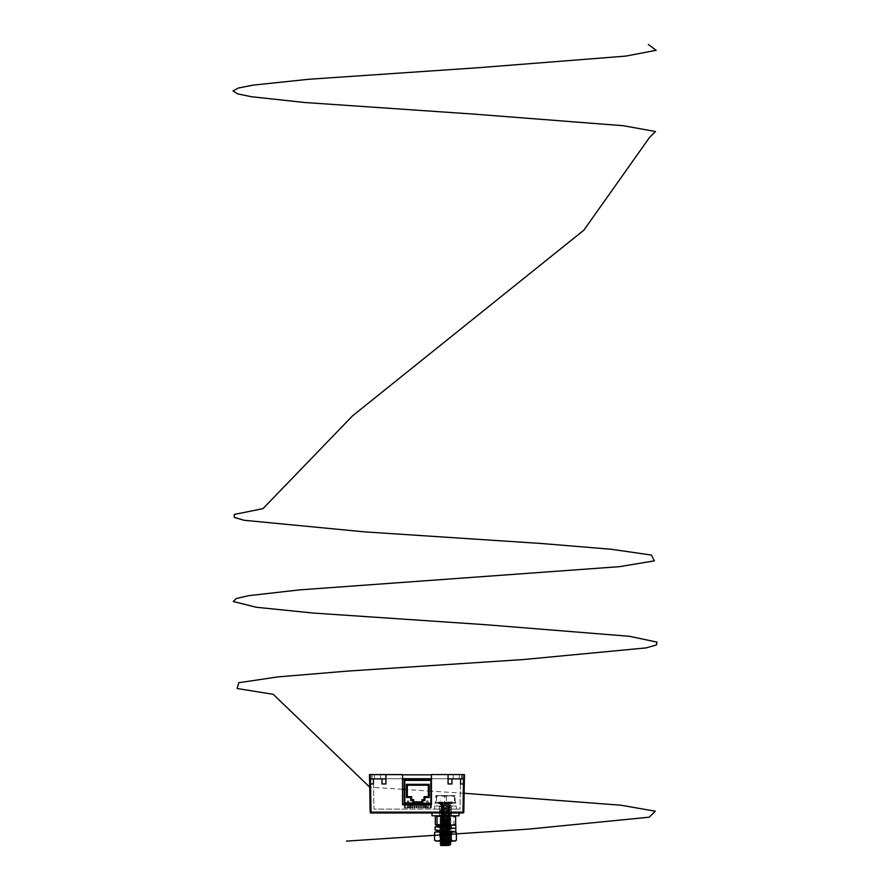 <?xml version="1.0" encoding="UTF-8"?>
<svg xmlns="http://www.w3.org/2000/svg" width="890" height="890" viewBox="0 0 890 890"><rect width="100%" height="100%" fill="white"/><g stroke="black" fill="none" stroke-linecap="round" stroke-linejoin="round"><path stroke-width="0.67" stroke-dasharray="4.45 3.34" d="M431.439 804.705L431.439 778.728L431.439 804.705L402.525 804.705L402.525 778.728L372.131 778.728L462.922 778.728L431.439 778.728L461.921 778.728L431.439 778.728L460.508 778.728L431.439 778.728L431.439 774.556L448.059 774.556L448.059 783.968L451.942 783.968L451.942 778.872L448.059 778.872L451.942 778.872L451.942 783.968L451.942 778.872L463.434 778.872L460.575 778.872L460.575 783.968L460.575 778.872L460.575 783.968L463.434 783.968L463.434 778.872L448.059 778.872L448.059 783.968L448.059 774.556L464.469 774.556L464.369 779.751A5.184 5.184 0 0 1 464.469 778.872L464.369 779.751A5.184 5.184 0 0 1 464.469 778.872L463.812 812.125A0.868 0.868 0 0 1 462.945 812.971L462.945 812.125L371.019 812.125L370.529 783.968L373.388 783.968L373.388 778.872L370.529 778.872L382.021 778.872L382.021 783.968L382.021 778.872L385.904 778.872L385.904 774.556L385.904 783.968L385.904 778.872L373.388 778.872L373.388 783.968L373.388 778.872M402.525 774.834L372.031 774.834L372.131 778.728L370.752 778.728L372.131 778.728L372.031 774.834L431.439 774.834M460.864 778.728L461.732 778.728L460.864 778.728M371.942 778.728L372.81 778.728L371.942 778.728M402.525 779.151L431.439 779.151M463.022 774.834L462.922 778.728L463.022 774.834L461.643 774.834L463.022 774.834M370.652 774.834L370.752 778.728L370.652 774.834L372.031 774.834L370.652 774.834M377.482 774.556L380.508 774.556L377.482 774.556M377.482 778.872L380.508 778.872L377.482 778.872M445.467 812.971L451.297 812.971L445.467 812.971M445.467 809.088L451.297 809.088L445.467 809.088M369.595 779.751L369.595 779.751A5.184 5.184 0 0 0 369.495 778.872L369.495 774.556L370.385 783.945L369.495 778.872L370.529 778.872L369.495 778.872A5.184 5.184 0 0 1 369.595 779.751L369.495 774.556L369.595 779.751A5.184 5.184 0 0 0 369.495 778.872L385.904 778.872M369.495 774.556L402.525 774.556L370.752 774.556L402.525 774.556L402.525 804.771L431.439 804.771L431.439 774.556L463.212 774.556L431.439 774.556L431.439 778.728M370.529 778.872L370.385 783.945M461.921 778.728L463.212 778.728L461.921 778.728L461.921 774.556L461.921 778.728M373.455 778.728L402.525 778.728L372.042 778.728L402.525 778.728L402.525 774.556L402.525 778.728L373.455 778.728L373.989 809.088L459.974 809.088L460.508 778.728L459.974 809.088L373.989 809.088L373.455 778.728M385.904 774.556L385.904 783.968L382.021 783.968L382.021 778.872M460.575 778.872L451.942 778.872M371.019 812.971L371.019 812.125L370.151 812.125A0.868 0.868 0 0 0 371.019 812.971L462.945 812.971M370.752 778.728L372.042 778.728L370.752 778.728L370.752 774.556L370.752 778.728M463.212 778.728L463.212 774.556L463.212 778.728M402.525 804.705L402.525 778.728M463.812 812.125L462.945 812.125L463.434 783.968L464.469 774.556L464.469 778.872A5.184 5.184 0 0 0 464.369 779.751M464.469 778.872L463.434 778.872M456.259 778.872L453.244 778.872L456.259 778.872M448.059 778.872L448.059 774.556M463.79 783.723L464.068 782.766M464.079 782.688L464.358 780.152M428.012 803.325L430.104 803.325L428.012 803.325L428.012 800.956L428.012 803.325L424.575 803.325L426.677 803.325L426.677 800.956L428.012 800.956L426.677 800.956L426.677 803.325L428.012 803.325L428.012 807.964L428.012 807.263L428.012 807.964L430.104 807.964L426.933 807.964L428.012 807.964L428.012 804.705M408.588 803.325L408.588 800.956L408.588 803.325L410.679 803.325L405.15 803.325L407.253 803.325L407.253 800.956L408.588 800.956L407.253 800.956L407.253 803.325L408.588 803.325L408.588 807.964L410.679 807.964L407.464 807.964L407.464 807.263L407.464 807.964L405.373 807.964L408.543 807.964L408.588 804.705M407.253 803.325L407.253 807.964L407.253 807.263L407.253 807.964L405.15 807.964L408.332 807.964L407.253 807.964L407.253 803.325M426.677 807.964L424.575 807.964L426.677 807.964L426.677 803.325L426.677 807.964M408.332 807.263L408.332 807.964L408.332 807.263L407.253 807.263L408.332 807.263M426.933 807.263L426.933 807.964L426.933 807.263L428.012 807.263L426.933 807.263M409.689 807.964L409.689 803.325L410.468 803.325L409.689 803.325L409.689 807.964L410.468 807.964L410.468 803.325L410.468 807.964L409.689 807.964M414.006 803.325L414.784 803.325L414.006 803.325L414.006 807.964L414.784 807.964L414.006 807.964L414.006 804.705M414.784 807.964L414.784 803.325L414.784 807.964M418.322 803.325L419.101 803.325L418.322 803.325L418.322 807.964L419.101 807.964L418.322 807.964L418.322 804.705M419.101 807.964L419.101 803.325L419.101 807.964M422.639 803.325L423.418 803.325L422.639 803.325L422.639 807.964L423.418 807.964L422.639 807.964L422.639 804.705M423.418 807.964L423.418 803.325L423.418 807.964M424.797 807.964L425.576 807.964L425.576 803.325L424.797 803.325L425.576 803.325L425.576 807.964L424.797 807.964L424.797 803.325L426.889 803.325L424.797 803.325L424.797 807.964L426.889 807.964L424.797 807.964L424.797 804.705M411.848 803.325L412.626 803.325L411.848 803.325L411.848 807.964L412.626 807.964L411.848 807.964L411.848 804.705M412.626 807.964L412.626 803.325L412.626 807.964M416.164 803.325L416.943 803.325L416.164 803.325L416.164 807.964L416.943 807.964L416.164 807.964L416.164 804.705M416.943 807.964L416.943 803.325L416.943 807.964M420.481 803.325L421.259 803.325L420.481 803.325L420.481 807.964L421.259 807.964L420.481 807.964L420.481 804.705M421.259 807.964L421.259 803.325L421.259 807.964M404.728 779.929L430.682 779.929L404.572 779.929L430.682 779.929L404.572 779.929L404.138 804.705M431.127 807.964L431.127 780.363L431.127 807.964M430.682 804.705L430.682 807.753L431.127 803.325L404.349 803.325L404.349 807.964L404.349 804.705M430.682 779.929L431.116 803.325L430.682 779.929L404.349 780.363L404.349 803.325L431.339 803.325L430.905 779.929L404.783 779.929L430.682 779.929L430.682 803.325L404.572 802.891L404.572 780.363L430.682 780.363L430.682 803.325L404.138 802.891M422.605 801.857L422.605 800.566L424.697 800.566L424.697 797.518L429.036 797.518L429.036 784.335L406.218 784.335L406.218 797.518L410.557 797.518L410.557 800.566L412.66 800.566L412.66 801.857L413.516 801.857L413.516 799.698L411.425 799.698L411.425 796.661L407.086 796.661L407.086 785.202L428.168 785.202L428.168 796.661L423.829 796.661L423.829 799.698L421.738 799.698L421.738 801.857L413.516 801.857L413.516 799.698L411.425 799.698L411.425 796.661L407.086 796.661L407.086 785.202L428.168 785.202L428.168 796.661L423.829 796.661L423.829 799.698L421.738 799.698L421.738 801.857L422.605 801.857L412.66 801.857M413.516 799.698L412.66 800.566M411.425 799.698L410.557 800.566M411.425 796.661L410.557 797.518M407.086 796.661L406.218 797.518M407.086 785.202L406.218 784.335M428.168 785.202L429.036 784.335M428.168 796.661L429.036 797.518M423.829 796.661L424.697 797.518M423.829 799.698L424.697 800.566M421.738 799.698L422.605 800.566M407.464 803.325L405.373 803.325L407.464 803.325L407.464 800.956L407.464 803.325L410.891 803.325L408.799 803.325L408.799 800.956L407.464 800.956L408.799 800.956L408.799 803.325L407.464 803.325L407.464 807.964L407.464 804.705M426.889 803.325L426.889 800.956L426.889 803.325L430.315 803.325L428.224 803.325L428.224 800.956L426.889 800.956L428.224 800.956L428.224 803.325L426.889 803.325L426.889 807.964L426.889 804.705M428.224 804.705L428.224 807.964L428.224 807.263L428.224 807.964L430.315 807.964L427.144 807.964L428.224 807.964L428.224 804.705M408.799 807.964L410.891 807.964L408.799 807.964L408.799 804.705L408.799 807.964M427.144 807.263L427.144 807.964L427.144 807.263L428.224 807.263L427.144 807.263M408.543 807.263L407.464 807.263L408.543 807.263M425.787 807.964L425.787 803.325L425.008 803.325L425.787 803.325L425.787 807.964L425.008 807.964L425.008 803.325L425.008 807.964L425.787 807.964M421.471 804.705L421.471 807.964L420.692 807.964L421.471 807.964L421.471 803.325L420.692 803.325L421.471 803.325M420.692 803.325L420.692 804.705M417.154 804.705L417.154 807.964L416.375 807.964L417.154 807.964L417.154 803.325L416.375 803.325L417.154 803.325M416.375 803.325L416.375 804.705M412.838 804.705L412.838 807.964L412.059 807.964L412.838 807.964L412.838 803.325L412.059 803.325L412.838 803.325M412.059 803.325L412.059 804.705M410.679 807.964L409.901 807.964L409.901 803.325L410.679 803.325L409.901 803.325L409.901 807.964L410.679 807.964L410.679 803.325M423.629 804.705L423.629 807.964L422.85 807.964L423.629 807.964L423.629 803.325L422.85 803.325L423.629 803.325M422.85 803.325L422.85 804.705M419.312 804.705L419.312 807.964L418.534 807.964L419.312 807.964L419.312 803.325L418.534 803.325L419.312 803.325M418.534 803.325L418.534 804.705M414.996 804.705L414.996 807.964L414.217 807.964L414.996 807.964L414.996 803.325L414.217 803.325L414.996 803.325M414.217 803.325L414.217 804.705M431.339 807.964L431.339 780.363L431.339 807.964M430.905 804.705L430.905 807.753L431.339 804.705M404.783 779.929L431.339 780.363L404.783 779.929L404.783 804.705M431.339 780.363L404.349 780.363L404.36 803.325M421.96 799.698L424.052 799.698L424.052 796.661L428.39 796.661L428.39 785.202L407.297 785.202L407.297 796.661L411.636 796.661L411.636 799.698L413.739 799.698L413.739 801.857L421.96 801.857L421.96 799.698M422.817 801.857L421.96 801.857M413.739 801.857L412.871 801.857M435.299 816.62L439.549 815.785L443.787 816.62L448.872 815.785L453.956 816.62L453.956 824.385L448.872 825.219L439.994 825.219L450.952 825.219L443.787 824.385L439.549 825.219L435.299 824.385M448.671 824.852L442.697 824.162C440.517 824.029 440.828 823.884 443.62 823.74L446.68 823.74L440.127 825.141L450.385 824.652L450.952 825.219M453.956 816.62L454.801 815.785L436.033 815.785L454.801 815.785L455.636 816.62M448.86 815.863L443.532 817.265L448.037 817.176C450.707 816.931 448.86 816.709 442.475 816.497C439.248 816.275 441.006 816.063 447.748 815.863L448.86 815.863M450.952 815.785L449.75 816.987L448.037 817.176M442.286 825.141L448.86 824.685C452.02 824.329 449.762 823.962 442.085 823.606C438.926 823.25 441.184 822.883 448.86 822.527C452.02 822.171 449.762 821.804 442.085 821.448C438.926 821.092 441.184 820.725 448.86 820.369C452.02 820.013 449.762 819.645 442.085 819.29C438.926 818.934 441.184 818.566 448.86 818.21L450.863 817.899L449.739 816.953M448.86 818.21C452.02 817.854 449.762 817.487 442.085 817.131L440.072 816.553L442.475 816.497M440.127 825.141L448.86 824.418C452.02 824.051 449.762 823.695 442.085 823.339C438.926 822.972 441.184 822.616 448.86 822.26C452.02 821.893 449.762 821.537 442.085 821.181C438.926 820.814 441.184 820.458 448.86 820.102C452.02 819.735 449.762 819.379 442.085 819.023C438.926 818.655 441.184 818.299 448.86 817.943L450.863 817.632M448.86 817.943C452.02 817.576 449.762 817.22 442.085 816.864L440.072 816.553M448.86 820.369L450.863 820.057L449.417 820.925L450.863 821.948L449.417 823.083L450.83 824.073L450.373 824.685M448.86 820.102L450.863 819.79L449.461 818.711L447.982 819.023C450.318 818.655 448.649 818.299 442.964 817.943C440.839 817.71 441.028 817.487 443.532 817.265C441.028 817.487 440.839 817.71 442.964 817.943M448.86 822.527L450.83 822.26M448.86 822.26L450.863 821.948M448.86 824.685L450.83 824.418M448.86 824.418L450.863 824.107M442.085 817.131C438.926 816.775 441.184 816.408 448.86 816.052L450.529 815.863M442.085 816.864C438.77 816.519 440.65 816.197 447.748 815.863M442.085 819.29L440.105 819.023L441.529 817.854L440.105 816.864M442.085 819.023L440.072 818.711M442.085 821.448L440.072 820.869L441.473 819.79L442.964 820.102C440.628 819.735 442.297 819.379 447.982 819.023M442.085 821.181L440.072 820.869M442.085 823.606L440.072 823.028L441.473 821.948L442.964 822.26C440.628 821.893 442.297 821.537 447.982 821.181L449.417 820.925M442.085 823.339L440.072 823.028M442.697 824.162C440.517 824.029 440.828 823.884 443.62 823.74L449.417 823.083M447.982 823.339C450.318 822.972 448.649 822.616 442.964 822.26M446.68 823.74L449.461 823.294M447.982 823.606C450.318 823.25 448.649 822.883 442.964 822.527L441.473 822.215M447.982 821.181C450.318 820.814 448.649 820.458 442.964 820.102M442.964 822.527C440.628 822.171 442.297 821.804 447.982 821.448L449.461 821.136M447.982 821.448C450.318 821.092 448.649 820.725 442.964 820.369L441.473 820.057M442.964 820.369C440.628 820.013 442.297 819.645 447.982 819.29L449.461 818.978M447.982 819.29C450.318 818.934 448.649 818.566 442.964 818.21L441.473 817.899M442.964 818.21C440.472 817.888 441.685 817.576 446.58 817.265M440.105 823.339L441.251 824.006L439.994 825.219M455.636 824.385L454.801 825.219L453.956 824.385M447.781 825.531C452.532 825.175 450.985 824.819 443.164 824.452L440.116 824.107L443.765 825.264C440.25 824.908 441.384 824.552 447.18 824.185C450.696 823.828 449.561 823.473 443.765 823.105C440.25 822.749 441.384 822.393 447.18 822.026C450.696 821.67 449.561 821.314 443.765 820.947C440.25 820.591 441.384 820.235 447.18 819.868C450.696 819.512 449.561 819.156 443.765 818.789C440.25 818.433 441.384 818.077 447.18 817.71C450.696 817.354 449.561 816.998 443.765 816.631L443.787 824.385M436.033 825.219L454.912 825.219M455.836 825.219L440.205 826.309L451.085 825.219M450.296 825.497L441.295 826.465M445.467 827.656L451.074 828.423L451.074 831.66L455.814 831.66M455.814 828.423L451.074 828.423M451.085 827.945L455.814 828.457L435.11 830.081M451.085 828.457L439.86 830.059L445.467 830.893M446.224 812.971L431.984 812.971L446.224 812.971M431.984 815.785L458.962 815.785M445.134 815.785L451.53 815.785L445.134 815.785M445.134 812.971L451.53 812.971L445.134 812.971M450.996 801.923L452.743 802.335L451.43 802.691L451.608 803.325L452.743 803.325L450.93 802.825L450.996 801.923L450.996 803.737L450.93 802.825L452.287 802.58L452.376 803.325L450.618 803.325L452.087 803.08L451.964 802.335L450.607 802.335L452.376 802.335L451.43 802.969L452.287 803.08L452.376 802.335L451.608 802.335L452.743 802.335L451.964 802.335M451.074 802.302L451.074 803.359M435.154 803.325L455.791 803.325L435.154 803.325L435.154 802.335L455.791 802.335L435.154 802.335M455.791 803.325L455.791 802.335M440.895 801.923L442.541 802.836L442.23 803.737L440.695 802.825L440.895 803.737L442.541 802.825L442.23 801.923L440.695 802.836L440.895 801.923L439.471 802.335L442.452 802.58L442.197 803.325L439.471 803.325L440.328 803.325L438.859 803.08L438.97 802.335L444.344 802.335L444.166 802.991L444.355 802.38M438.97 802.335L438.203 802.335L439.515 802.691L438.57 803.325L440.328 803.325L440.339 802.691L438.859 802.58L438.97 803.325L438.203 803.325L439.326 802.335L439.515 802.969L438.659 803.08L440.016 802.825L438.659 802.58L438.57 803.325L439.326 803.325L438.203 803.325L439.938 803.737L439.938 801.923L439.938 803.737L439.938 801.923L438.203 802.335L440.328 802.335L438.859 802.58M438.97 803.325L442.452 803.08L441.918 802.335L442.452 803.08M444.266 802.335L444.533 803.737L446.78 802.825L446.413 801.923L444.166 802.836L444.533 801.923L445.645 802.368L446.78 802.836L446.413 803.737L444.166 802.825L444.533 801.923L445.467 802.335L442.119 802.991M443.187 803.325L445.467 803.325L442.931 803.08L443.187 802.335M439.471 802.335L448.015 802.58L446.413 803.737L446.413 801.923L445.467 802.335L448.716 801.923L450.251 802.836L450.051 801.923L448.404 802.836L448.716 801.923L450.618 802.335L448.493 802.58L448.738 803.325L445.467 803.325L448.015 803.08L446.591 802.38M451.964 803.325L448.493 803.08L448.738 802.335L448.716 803.737L450.251 802.825L450.051 803.737L448.76 802.691L448.738 803.325L450.618 803.325L450.607 802.691L452.087 802.58L451.964 803.325L452.743 803.325L450.996 803.737M447.759 803.325L450.618 803.325L448.827 802.991M446.68 803.325L445.3 803.292M442.174 802.969L445.645 803.292M450.051 801.923L451.464 802.335L447.759 802.335M451.464 802.335L450.607 802.969L452.087 803.08M446.68 802.335L448.015 803.08M444.344 802.335L442.931 803.08M446.591 802.335L446.769 802.969L448.015 802.58M441.918 802.035L440.339 802.691M440.895 803.737L439.471 803.325M444.344 803.325L444.177 802.691L444.266 803.325M444.355 803.281L442.931 802.58M448.716 803.737L449.762 803.325L448.716 803.737M448.827 802.669L452.087 802.58M450.051 803.737L451.464 803.325M442.23 803.737L441.184 803.325L442.23 803.737M440.339 802.969L438.859 803.08M441.907 845.5L449.038 845.5M440.984 844.855L446.491 845.2L441.473 844.543M447.18 826.61C450.696 826.254 449.561 825.898 443.765 825.531C440.25 825.175 441.384 824.819 447.18 824.452C450.696 824.096 449.561 823.74 443.765 823.372C440.25 823.016 441.384 822.66 447.18 822.293C450.696 821.937 449.561 821.581 443.765 821.214C440.25 820.858 441.384 820.502 447.18 820.135C450.696 819.779 449.561 819.423 443.765 819.056C440.25 818.7 441.384 818.344 447.18 817.977C450.696 817.621 449.561 817.265 443.765 816.898C440.25 816.542 441.384 816.186 447.18 815.819C450.696 815.462 449.561 815.106 443.765 814.739C440.25 814.383 441.384 814.027 447.18 813.66C450.696 813.304 449.561 812.948 443.765 812.581C440.25 812.225 441.384 811.869 447.18 811.502C450.696 811.146 449.561 810.79 443.765 810.423C440.25 810.067 441.384 809.711 447.18 809.344C450.696 808.988 449.561 808.632 443.765 808.265C440.25 807.909 441.384 807.553 447.18 807.185C450.696 806.83 449.561 806.473 443.765 806.106C440.25 805.75 441.384 805.394 447.18 805.027C450.696 804.671 449.561 804.315 443.765 803.948L441.518 803.514L440.072 804.371L441.529 805.506L440.072 806.529L441.529 807.664L440.072 808.687L441.529 809.822L440.072 810.846L441.529 811.98L440.072 813.004L441.529 814.139L440.072 815.162L441.529 816.297L440.072 817.32L441.529 818.455L440.072 819.479L441.529 820.613L440.072 821.637L441.529 822.772L440.116 824.107M443.765 803.948C440.25 803.592 441.384 803.236 447.18 802.869L449.083 802.335L443.164 802.602C450.985 802.969 452.532 803.325 447.781 803.681L450.863 803.292L449.417 804.427L450.863 805.45L449.417 806.585L450.863 807.608L449.417 808.743L450.863 809.767L449.417 810.901L450.863 812.203L449.417 813.06L450.83 814.05L449.417 815.218L450.863 816.241L449.417 817.376L450.863 818.399L449.417 819.534L450.863 820.558L449.417 821.693L450.83 822.683L449.417 823.851L450.774 825.219M441.529 816.297L443.765 816.631C440.25 816.275 441.384 815.919 447.18 815.552C450.696 815.196 449.561 814.84 443.765 814.472C440.25 814.116 441.384 813.76 447.18 813.393C450.696 813.037 449.561 812.681 443.765 812.314C440.25 811.958 441.384 811.602 447.18 811.235C450.696 810.879 449.561 810.523 443.765 810.156C440.25 809.8 441.384 809.444 447.18 809.077C450.696 808.721 449.561 808.365 443.765 807.998C440.25 807.642 441.384 807.286 447.18 806.919C450.696 806.562 449.561 806.207 443.765 805.839C440.25 805.483 441.384 805.127 447.18 804.76C450.696 804.404 449.561 804.048 443.765 803.681L441.473 803.57M443.765 803.681C440.25 803.325 441.384 802.969 447.18 802.602L449.461 802.335L450.83 803.258M446.491 845.2L441.473 844.332M445.467 842.952L441.473 842.385M443.765 842.53L441.473 842.174M447.18 841.718C450.696 841.361 449.561 841.006 443.765 840.638L441.518 840.205L440.072 841.106M443.765 840.638C440.25 840.282 441.384 839.926 447.18 839.559L449.461 839.048L450.952 841.106L439.994 841.106L450.952 841.106M447.18 841.451C450.696 841.095 449.561 840.739 443.765 840.371L441.473 840.26M443.765 840.371C440.25 840.015 441.384 839.659 447.18 839.292L449.461 839.181M447.18 839.559C450.696 839.203 449.561 838.847 443.765 838.48L441.473 837.968L440.072 839.048L441.162 839.971L439.994 841.106M443.765 838.48C440.25 838.124 441.384 837.768 447.18 837.401L449.417 836.967L450.83 837.79L449.417 838.959M447.18 839.292C450.696 838.936 449.561 838.58 443.765 838.213L441.473 838.102M443.765 838.213C440.25 837.857 441.384 837.501 447.18 837.134L449.461 837.023M447.18 837.401C450.696 837.045 449.561 836.689 443.765 836.322L441.473 835.81L440.072 836.889L441.518 838.024L440.072 838.903L441.162 839.971M443.765 836.322C440.25 835.966 441.384 835.61 447.18 835.243L449.417 834.809L450.83 835.632L449.417 836.8M447.18 837.134C450.696 836.778 449.561 836.422 443.765 836.055L441.473 835.944M443.765 836.055C440.25 835.699 441.384 835.343 447.18 834.976L449.461 834.865M447.18 835.243C450.696 834.887 449.561 834.531 443.765 834.164L441.473 833.652L440.072 834.731L441.518 835.866L440.072 837.023L441.529 837.879M443.765 834.164C440.25 833.808 441.384 833.452 447.18 833.085L449.417 832.651L450.83 833.474L449.417 834.642M447.18 834.976C450.696 834.62 449.561 834.264 443.765 833.897L441.473 833.785M443.765 833.897C440.25 833.541 441.384 833.185 447.18 832.818L449.461 832.706M447.18 833.085C450.696 832.729 449.561 832.373 443.765 832.005L441.473 831.594L440.105 832.395L441.529 833.563M446.546 830.993L449.417 830.492L450.863 831.56M447.18 832.818C450.696 832.462 449.561 832.106 443.765 831.738L441.473 831.382M444.911 830.86L449.461 830.548M447.18 830.926C450.696 830.57 449.561 830.214 443.765 829.847L441.518 829.413L440.116 830.581M443.765 829.847C440.25 829.491 441.384 829.135 447.18 828.768L449.417 828.334L450.83 829.157L449.417 830.326M447.18 830.659C450.696 830.303 449.561 829.947 443.765 829.58L441.473 829.469M443.765 829.58C440.25 829.224 441.384 828.868 447.18 828.501L449.461 828.112L447.481 827.756M447.18 828.768C450.696 828.412 449.561 828.056 443.765 827.689L441.518 827.255L440.105 828.078L445 827.611M443.765 827.422L441.473 827.066M443.765 825.531L441.295 825.219L450.841 804.994M443.765 823.372L441.473 822.994M443.765 823.105L441.529 822.772M443.765 821.214L441.473 820.836M443.765 820.947L441.529 820.613M443.765 819.056L441.473 818.678M443.765 818.789L441.529 818.455M443.765 816.898L441.473 816.519M443.765 814.739L441.473 814.361M443.765 814.472L441.529 814.139M443.765 812.581L441.473 812.203M443.765 812.314L441.529 811.98M443.765 810.423L441.473 810.045M443.765 810.156L441.529 809.822M443.765 808.265L441.473 807.886M443.765 807.998L441.529 807.664M443.765 806.106L441.473 805.728M443.765 805.839L441.529 805.506M447.247 842.841L445.467 842.685M447.247 827.733L445.467 827.578M447.247 825.575L445.467 825.419M447.18 824.452L449.461 824.073M447.18 824.185L449.417 823.851M447.18 822.293L449.461 821.915M447.18 822.026L449.417 821.693M447.18 820.135L449.461 819.757M447.18 819.868L449.417 819.534M447.18 817.977L449.461 817.598M447.18 817.71L449.417 817.376M447.18 815.819L449.461 815.44M447.18 815.552L449.417 815.218M447.18 813.66L449.461 813.282M447.18 813.393L449.417 813.06M447.18 811.502L449.461 811.124M447.18 811.235L449.417 810.901M447.18 809.344L449.461 808.966M447.18 809.077L449.417 808.743M447.18 807.185L449.461 806.807M447.18 806.919L449.417 806.585M447.18 805.027L449.461 804.649M447.18 804.76L449.417 804.427M443.164 824.452C438.414 824.096 439.949 823.74 447.781 823.372C452.532 823.016 450.985 822.66 443.164 822.293C438.414 821.937 439.949 821.581 447.781 821.214C452.532 820.858 450.985 820.502 443.164 820.135C438.414 819.779 439.949 819.423 447.781 819.056C452.532 818.7 450.985 818.344 443.164 817.977C438.414 817.621 439.949 817.265 447.781 816.898C452.532 816.542 450.985 816.186 443.164 815.819C438.414 815.462 439.949 815.106 447.781 814.739C452.532 814.383 450.985 814.027 443.164 813.66C438.414 813.304 439.949 812.948 447.781 812.581C452.532 812.225 450.985 811.869 443.164 811.502C438.414 811.146 439.949 810.79 447.781 810.423C452.532 810.067 450.985 809.711 443.164 809.344C438.414 808.988 439.949 808.632 447.781 808.265C452.532 807.909 450.985 807.553 443.164 807.185C438.414 806.83 439.949 806.473 447.781 806.106C452.532 805.75 450.985 805.394 443.164 805.027C438.414 804.671 439.949 804.315 447.781 803.948C452.532 803.592 450.985 803.236 443.164 802.869L440.372 802.335M441.529 803.347L440.595 802.335L449.25 802.335L449.038 803.103M447.781 825.264C452.532 824.908 450.985 824.552 443.164 824.185C438.414 823.828 439.949 823.473 447.781 823.105C452.532 822.749 450.985 822.393 443.164 822.026C438.414 821.67 439.949 821.314 447.781 820.947C452.532 820.591 450.985 820.235 443.164 819.868C438.414 819.512 439.949 819.156 447.781 818.789C452.532 818.433 450.985 818.077 443.164 817.71C438.414 817.354 439.949 816.998 447.781 816.631C452.532 816.275 450.985 815.919 443.164 815.552C438.414 815.196 439.949 814.84 447.781 814.472C452.532 814.116 450.985 813.76 443.164 813.393C438.414 813.037 439.949 812.681 447.781 812.314C452.532 811.958 450.985 811.602 443.164 811.235C438.414 810.879 439.949 810.523 447.781 810.156C452.532 809.8 450.985 809.444 443.164 809.077C438.414 808.721 439.949 808.365 447.781 807.998C452.532 807.642 450.985 807.286 443.164 806.919C438.414 806.562 439.949 806.207 447.781 805.839C452.532 805.483 450.985 805.127 443.164 804.76L440.072 804.371M443.164 804.76C438.414 804.404 439.949 804.048 447.781 803.681M443.164 805.027L440.116 804.682M443.164 806.919L440.072 806.529M443.164 807.185L440.116 806.841M443.164 809.077L440.072 808.687M443.164 809.344L440.116 808.999M443.164 811.235L440.072 810.846M443.164 811.502L440.116 811.157M443.164 813.393L440.072 813.004M443.164 813.66L440.116 813.315M443.164 815.552L440.072 815.162M443.164 815.819L440.116 815.474M443.164 817.71L440.072 817.32M443.164 817.977L440.116 817.632M443.164 819.868L440.072 819.479M443.164 820.135L440.116 819.79M443.164 822.026L440.072 821.637M443.164 822.293L440.116 821.948M443.164 824.185L440.072 823.795M443.164 841.451C438.414 841.095 439.949 840.739 447.781 840.371C452.532 840.015 450.985 839.659 443.164 839.292C438.414 838.936 439.949 838.58 447.781 838.213C452.532 837.857 450.985 837.501 443.164 837.134C438.414 836.778 439.949 836.422 447.781 836.055C452.532 835.699 450.985 835.343 443.164 834.976C438.414 834.62 439.949 834.264 447.781 833.897C452.532 833.541 450.985 833.185 443.164 832.818C438.414 832.462 439.949 832.106 447.781 831.738C452.532 831.382 450.985 831.026 443.164 830.659C438.414 830.303 439.949 829.947 447.781 829.58C452.532 829.224 450.985 828.868 443.164 828.501L440.105 828.078M447.781 842.797C452.532 842.441 450.985 842.085 443.164 841.718C438.414 841.361 439.949 841.006 447.781 840.638C452.532 840.282 450.985 839.926 443.164 839.559C438.414 839.203 439.949 838.847 447.781 838.48C452.532 838.124 450.985 837.768 443.164 837.401C438.414 837.045 439.949 836.689 447.781 836.322C452.532 835.966 450.985 835.61 443.164 835.243C438.414 834.887 439.949 834.531 447.781 834.164C452.532 833.808 450.985 833.452 443.164 833.085C438.414 832.729 439.949 832.373 447.781 832.005C452.532 831.649 450.985 831.293 443.164 830.926C438.414 830.57 439.949 830.214 447.781 829.847C452.532 829.491 450.985 829.135 443.164 828.768L440.072 828.112M443.164 828.768C438.414 828.412 439.949 828.056 447.781 827.689M443.164 830.659L440.072 830.27M443.164 832.818L440.072 832.428M443.164 833.085L440.116 832.74M443.164 834.976L440.072 834.586L441.518 833.73L450.952 831.66L439.994 831.66L450.952 831.66M443.164 835.243L440.072 834.586M443.164 837.134L440.072 836.745M443.164 837.401L440.116 837.056M443.164 839.292L440.072 838.903M443.164 839.559L440.116 839.214M447.781 803.948L450.83 803.603M447.781 805.839L450.863 805.45M447.781 806.106L450.83 805.761M447.781 807.998L450.863 807.608M447.781 808.265L450.83 807.92M447.781 810.156L450.863 809.767M447.781 810.423L450.83 810.078M447.781 812.314L450.863 811.925M447.781 812.581L450.83 812.236M447.781 814.472L450.863 814.083M447.781 814.739L450.83 814.394M447.781 816.631L450.863 816.241M447.781 816.898L450.83 816.553M447.781 818.789L450.863 818.399M447.781 819.056L450.83 818.711M447.781 820.947L450.863 820.558M447.781 821.214L450.83 820.869M447.781 823.105L450.863 822.716M447.781 823.372L450.83 823.028M448.349 825.219L450.863 824.874M448.493 824.808L450.83 825.186M450.83 826.999L445.467 826.499M447.781 829.58L450.863 829.191M447.781 829.847L450.83 829.502M447.781 831.738L448.749 831.66M447.781 832.005L450.34 831.471M447.781 833.897L450.863 833.507M447.781 834.164L450.83 833.819M447.781 836.055L450.863 835.665M447.781 836.322L450.83 835.977M447.781 838.213L450.863 837.824M447.781 838.48L450.83 838.135M447.781 840.371L450.863 839.982L449.417 839.125L441.518 838.024M447.781 840.638L450.863 840.26L449.417 841.117M447.247 841.718L445.467 841.606M444.588 796.439L440.105 795.593L435.622 796.439L436.055 795.593L436.501 796.439L441.429 795.593L446.357 796.439L450.841 795.593L455.324 796.439L454.879 795.593L454.445 796.439L449.517 795.593L444.588 796.439L444.588 802.335L435.622 802.335L455.324 802.335L444.588 802.335M455.324 802.335L454.879 795.593L436.033 795.593L435.622 802.335M454.445 796.439L454.445 802.335M446.357 796.439L446.357 802.335M436.501 796.439L436.501 802.335M450.707 844.221L445.467 843.765M445.467 844.031L450.529 844.454M448.883 845.2L448.226 844.221M436 795.604L454.946 795.604M449.995 840.739L441.551 840.049L448.093 839.615L440.884 841.017L450.462 840.649M440.884 841.017L450.251 840.294L440.695 839.214L450.251 838.135L440.695 837.056L450.251 835.977L440.695 834.898L450.251 833.819L440.695 832.74L450.863 831.75L440.695 833.018L440.072 832.851L440.606 832.25L449.083 833.062L445.078 833.151M450.251 833.819L449.083 833.062M444.277 841.017L450.251 840.572L440.695 839.493L450.251 838.413L440.695 837.334L450.251 836.255L440.695 835.176L450.863 833.652M450.251 834.097L440.695 833.018M450.251 836.255L449.428 837.123L450.863 838.247L449.417 839.103M450.251 835.977L450.863 835.799L449.461 834.731L441.941 833.819M450.251 838.413L450.841 838.28M450.251 838.135L450.863 837.968M450.251 840.572L450.841 840.438M450.251 840.294L450.863 840.127M440.695 832.74L440.072 832.573M440.695 835.176L440.105 835.043M440.695 834.898L440.072 834.731M440.695 837.334L440.105 837.201M440.695 837.056L440.072 836.889M440.695 839.493L440.105 839.359M440.695 839.214L440.072 839.048M448.093 839.615L449.461 839.326M449.005 839.493L441.473 838.247M441.941 838.135L449.417 836.945M449.005 837.056L441.518 835.866M441.941 838.413L449.461 837.167M449.005 837.334L441.473 836.088M441.941 836.255L449.461 835.009M449.005 835.176L441.473 833.93M441.941 835.977L449.005 834.898M441.941 834.097L448.015 833.151M445.178 839.615L449.005 839.214M449.506 831.75L441.251 832.384M434.576 832.506L437.112 831.66L439.649 832.506L445.1 831.66L450.551 832.506L450.551 840.26L445.1 841.106L439.649 840.26L437.112 841.106L434.576 840.26M450.551 832.506L453.455 831.66L456.37 832.506M456.37 840.26L453.455 841.106L450.551 840.26M439.649 832.506L439.649 840.26M436.033 841.106L454.912 841.106M436.033 831.66L454.912 831.66M409.889 813.015L412.092 813.015L409.889 813.015M397.296 813.015L401.245 813.015L397.296 813.015M390.699 813.015L388.874 813.015L390.699 813.015M388.429 813.015L381.354 813.015L388.429 813.015M421.493 813.015L423.351 813.015L421.493 813.015M373.767 812.971L460.097 812.971M406.285 813.015L399.343 813.015L406.285 813.015M411.358 813.015L404.694 813.015L411.358 813.015M428.624 813.015L423.084 813.015L428.624 813.015M443.12 813.015L437.58 813.015L443.12 813.015M453.967 813.015L447.025 813.015L453.967 813.015M420.837 813.015L419.991 813.015L420.837 813.015M405.94 813.015L402.414 813.015L405.94 813.015M405.25 813.015L399.343 813.015L405.25 813.015M401.19 813.015L399.844 813.015L401.19 813.015M444.844 813.015L446.346 813.015L444.844 813.015M452.076 813.015L450.273 813.015L452.076 813.015M422.461 813.015L421.549 813.015L422.461 813.015M410.39 813.015L409.467 813.015L410.39 813.015M413.694 813.015L415.452 813.015L413.694 813.015M413.728 813.015L414.618 813.015L413.728 813.015M451.085 809.088L439.404 809.088L451.085 809.088M451.085 806.029L439.404 806.029L451.085 806.029M435.477 806.029L456.259 806.029L435.477 806.029M435.477 809.088L456.259 809.088L435.477 809.088M464.135 793.257L431.439 791.177M431.339 791.177L404.138 789.419M402.525 789.319L369.717 787.138M450.462 842.285L443.709 841.762M441.218 841.106L449.417 832.484M445.49 831.082L443.709 830.971M440.172 830.615L447.136 827.733M445.745 824.63L440.939 824.262M447.147 823.417L442.564 815.785M445.812 814.873L440.595 800.177M445.467 804.037L446.68 802.836M461.643 774.834L461.543 778.728L461.643 774.834M372.042 778.728L372.042 774.556L372.042 778.728M380.508 778.872L380.508 774.556L380.508 778.872M459.284 778.872L459.284 774.556L459.284 778.872M451.297 809.088L451.297 812.971M453.244 778.872L453.244 774.556L453.244 778.872M374.468 778.872L374.468 774.556L374.468 778.872M439.649 809.088L439.649 812.971M424.575 807.964L424.575 804.705M405.15 807.964L405.15 804.705M430.104 807.964L430.104 803.325M410.891 807.964L410.891 804.705M430.315 807.964L430.315 804.705M405.373 807.964L405.373 804.705M440.105 821.181L441.518 822.004M440.105 819.023L441.518 819.846M450.83 817.943L449.417 818.767M439.86 826.843L439.86 830.081M451.53 812.971L451.53 815.785M439.404 812.971L439.404 815.785M450.618 802.335L449.016 802.035M450.618 803.325L449.016 803.626M440.328 802.335L442.119 802.669M440.328 803.325L441.918 803.626M439.86 802.302L439.86 803.359M449.239 803.325L449.038 802.558M452.42 802.335L452.343 803.136M452.42 803.325L452.343 802.524M438.514 802.335L438.603 803.136M441.707 802.335L441.907 803.103M441.707 803.325L441.907 802.558M438.514 803.325L438.603 802.524M440.116 834.898L441.529 835.721M440.116 828.423L441.529 829.246M450.83 827.344L449.417 828.167M449.661 832.962L450.707 831.872M450.841 833.963L449.417 834.787M440.105 832.884L441.518 833.707M440.595 832.272L439.994 831.66M451.53 806.029L451.53 809.088M434.676 806.029L434.676 809.088M456.259 806.029L456.259 809.088M439.404 806.029L439.404 809.088"/><path stroke-width="1.33" d="M431.439 778.728L402.525 778.728M431.439 774.834L402.525 774.834M431.439 779.151L402.525 779.151M451.942 778.872L451.942 783.968L448.059 783.968L448.059 774.556L431.439 774.556L431.439 804.771L402.525 804.771L402.525 774.556L369.495 774.556L369.595 779.751A5.184 5.184 0 0 0 369.495 778.872L385.904 778.872L385.904 774.556M463.434 778.872L463.434 783.968L460.575 783.968L460.575 778.872M373.388 778.872L373.388 783.968L370.529 783.968L370.529 778.872M448.059 778.872L464.469 778.872L463.434 783.968L462.945 812.971L371.019 812.971A0.868 0.868 0 0 1 370.151 812.125L369.595 779.751L370.151 812.125A0.868 0.868 0 0 0 371.019 812.971L371.019 812.125L463.812 812.125L464.369 779.751A5.184 5.184 0 0 1 464.469 778.872L463.579 783.945M370.151 812.125L371.019 812.125L370.529 783.968L369.595 779.751M464.469 778.872L464.469 774.556L448.059 774.556M431.439 804.705L402.525 804.705M385.904 778.872L385.904 783.968L382.021 783.968L382.021 778.872M370.385 783.945L369.495 774.556M462.945 812.971A0.868 0.868 0 0 0 463.812 812.125A0.868 0.868 0 0 1 462.945 812.971M428.012 803.325L428.012 804.705M408.588 803.325L408.588 804.705M414.006 804.705L414.006 803.325M418.322 804.705L418.322 803.325M422.639 804.705L422.639 803.325M411.848 804.705L411.848 803.325M416.164 804.705L416.164 803.325M420.481 804.705L420.481 803.325M430.682 803.325L430.682 804.705M404.138 804.705L404.138 780.363L404.349 803.325M404.349 804.705L404.783 779.929L404.138 780.363L404.728 779.929M407.464 803.325L407.464 804.705M428.224 803.325L428.224 804.705L428.224 803.325M408.799 803.325L408.799 804.705L408.799 803.325M426.889 803.325L426.889 804.705M421.471 804.705L421.471 803.325M420.692 804.705L420.692 803.325M417.154 804.705L417.154 803.325M416.375 804.705L416.375 803.325M412.838 804.705L412.838 803.325M412.059 804.705L412.059 803.325M423.629 804.705L423.629 803.325M422.85 804.705L422.85 803.325M419.312 804.705L419.312 803.325M418.534 804.705L418.534 803.325M414.996 804.705L414.996 803.325M414.217 804.705L414.217 803.325M404.783 804.705L404.783 803.325L430.905 803.325L430.905 804.705M430.905 803.325L430.905 780.363L404.783 780.363L404.783 802.891L430.905 803.325L430.905 779.929L431.339 804.705M422.817 800.566L422.817 801.857L412.871 801.857L412.871 800.566L410.78 800.566L410.78 797.518L406.441 797.518L406.441 784.335L429.247 784.335L429.247 797.518L424.908 797.518L424.908 800.566L422.817 800.566L421.96 799.698L424.052 799.698L424.052 796.661L428.39 796.661L428.39 785.202L407.297 785.202L407.297 796.661L411.636 796.661L411.636 799.698L413.739 799.698L413.739 801.857M421.96 801.857L421.96 799.698M424.052 799.698L424.908 800.566M424.052 796.661L424.908 797.518M428.39 796.661L429.247 797.518M428.39 785.202L429.247 784.335M407.297 785.202L406.441 784.335M407.297 796.661L406.441 797.518M411.636 796.661L410.78 797.518M411.636 799.698L410.78 800.566M413.739 799.698L412.871 800.566M404.349 802.891L404.783 779.929L430.905 779.929L404.138 780.363M454.801 815.785L455.636 816.62L451.397 815.785L447.147 816.62L447.147 824.385L451.397 825.219L455.636 824.385L454.801 825.219M447.147 816.62L442.063 815.785L436.979 816.62L436.979 824.385L442.063 825.219L447.147 824.385M455.636 816.62L455.636 824.385M436.979 816.62L436.145 815.785L435.299 816.62L435.299 824.385L436.145 825.219L436.979 824.385M436.145 815.785L435.299 816.62M435.299 824.385L435.911 825.152M455.024 825.152L436.145 825.219M455.814 828.423L440.049 827.366L440.205 826.309L435.121 826.821L455.814 828.423L455.814 831.66L445.467 830.893L451.074 831.66M451.085 827.945L451.085 825.219L450.296 825.497M441.295 826.465L439.86 826.843L445.467 827.656M455.836 828.457L455.836 825.219M435.11 826.843L435.11 830.081L445.467 830.893M458.962 813.015L458.962 815.785L431.984 815.785L431.984 813.015M448.883 845.2L448.226 844.221L450.796 844.243L449.038 845.5L441.907 845.5L440.072 843.498L441.529 842.196L440.072 841.339L441.251 841.106M450.707 844.221L447.626 844.477C440.873 844.655 439.56 844.855 443.676 845.066M443.765 844.955C440.25 844.599 441.384 844.243 447.18 843.876L449.417 843.442L450.796 844.243M443.765 844.688C440.25 844.332 441.384 843.976 447.18 843.609L449.461 843.219L447.247 842.841M443.765 842.797C440.25 842.441 441.384 842.085 447.18 841.718L447.247 841.718M445.467 842.685L443.765 842.53C440.25 842.174 441.384 841.818 447.18 841.451L449.417 841.117M441.473 831.627L444.911 830.86M443.765 832.005C440.25 831.649 441.384 831.293 447.18 830.926M440.116 830.581L441.473 831.349M443.765 827.689C440.25 827.333 441.384 826.977 447.18 826.61L449.417 826.176L450.83 826.999L449.417 828.167M443.164 826.61C438.414 826.254 439.949 825.898 447.781 825.531L443.709 826.654L440.116 826.265L441.473 827.244M445.467 827.578L443.765 827.422C440.25 827.066 441.384 826.71 447.18 826.343L449.461 825.953L447.247 825.575M449.172 843.364L445.467 842.952M445.467 825.419L443.765 825.264M445.467 843.765L440.472 843.364M443.164 843.609C438.414 843.253 439.949 842.897 447.781 842.53L450.83 842.107M450.462 842.285L443.709 843.92L440.116 843.531M443.164 843.876C438.414 843.52 439.949 843.164 447.781 842.797L450.863 842.418L449.417 843.275M445.467 826.499L440.472 826.098M440.116 826.265L441.518 825.097M443.164 826.343C438.414 825.987 439.949 825.631 447.781 825.264L448.349 825.219M445 827.611L450.863 827.033M447.158 827.745L450.83 827.344M443.164 830.926L440.172 830.615L443.164 830.926M445.467 841.606L440.472 841.206M441.218 841.106L443.709 841.762L440.116 841.373M448.749 831.66L450.551 831.471M448.226 844.221L445.467 844.031M451.286 832.506L451.286 840.26L453.822 841.106L456.37 840.26L456.37 832.506L454.912 831.66L451.286 832.506L445.846 831.66L440.394 832.506L440.394 840.26L445.846 841.106L451.286 840.26M456.37 832.506L453.822 831.66L437.491 831.66L434.576 832.506L434.576 840.26L437.491 841.106L440.394 840.26M434.576 840.26L436.033 841.106L454.912 841.106L456.37 840.26M434.576 832.506L436.033 831.66L440.394 832.506M460.097 812.971L373.767 812.971M346.555 841.106L528.215 829.146L649.244 817.187L655.307 811.202L620.986 805.227L464.135 793.257M404.138 789.419L402.525 789.319M369.717 787.138L273.219 694.311L237.118 688.504L238.787 682.708L277.914 676.901L347.411 671.105L523.921 659.501L646.118 647.898L656.375 644.994L656.942 642.091L629.43 636.294L485.428 624.691L313.758 613.088L256.365 607.28L233.247 601.484L236.139 598.581L248.599 595.677L299.641 589.881L619.407 566.674L654.373 560.867L651.469 555.071L611.23 549.264L540.953 543.467L364.344 531.853L243.893 520.25L234.248 517.357L234.292 514.453L262.973 508.646L352.585 415.819L583.885 230.165L649.611 137.327L655.529 131.531L623.378 125.724L474.014 114.12L304.881 102.517L251.381 96.721L237.452 93.817L233.058 90.913L238.398 88.01L253.238 85.117L308.263 79.31L478.431 67.707L625.792 56.103L656.164 50.307L648.343 44.5M440.595 845.5L450.529 844.454M450.34 831.471L445.49 831.082M447.136 827.733L450.863 827.311M448.493 824.808L445.745 824.63M440.939 824.262L447.147 823.417M442.564 815.785L445.812 814.873M424.575 804.705L424.575 803.325M405.15 804.705L405.15 803.325M410.891 804.705L410.891 803.325M430.315 804.705L430.315 803.325M424.797 804.705L424.797 803.325M405.373 804.705L405.373 803.325M450.83 825.186L449.417 826.009"/></g></svg>
